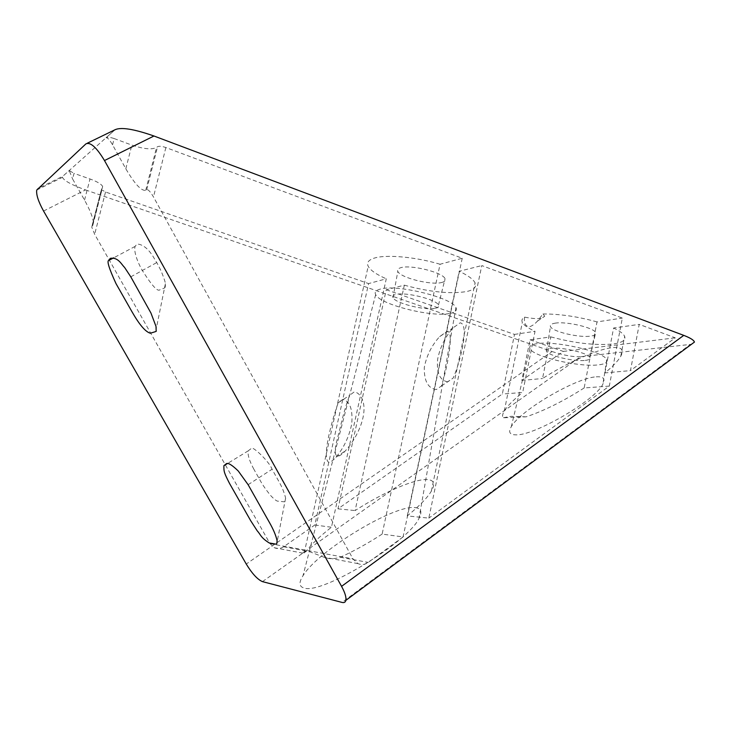 <?xml version="1.0" encoding="UTF-8"?>
<svg xmlns="http://www.w3.org/2000/svg" width="731" height="731" viewBox="0 0 731 731"><rect width="100%" height="100%" fill="white"/><g stroke="black" fill="none" stroke-linecap="round" stroke-linejoin="round"><path stroke-width="0.55" stroke-dasharray="3.65 2.74" d="M253.493 468.534L260.181 480.441C262.557 484.863 266.075 489.934 270.753 495.645C274.445 499.547 276.903 501.393 278.109 501.174L283.573 501.722C284.898 502.16 285.565 501.009 285.583 498.259L285.337 496.934C282.87 488.217 280.494 484.598 278.95 481.601L272.069 469.256C269.41 461.572 251.318 444.503 251.053 448.633L248.302 450.799C247.453 454.481 249.189 460.393 253.502 468.534M69.71 170.104L69.509 171.292L69.701 170.113L62.793 176.262L115.078 129.707M112.556 144.811L114.164 138.552L131.854 145.094C143.532 149.033 151.756 149.828 156.525 147.498L157.54 146.73C159.157 145.944 161.935 146.209 165.873 147.543L462.23 258.253L440.071 264.247L382.13 534.105L403.083 536.947L368.269 562.413C364.952 564.697 361.525 565.1 357.98 563.619L352.972 558.877L153.483 196.941C150.476 191.796 148.229 189.366 146.73 189.649L145.743 190.307C141.321 191.138 134.678 183.956 125.814 168.77L112.556 144.811C109.568 139.712 107.393 137.364 106.022 137.766L115.05 129.734M43.568 211.049L85.527 189.905C71.793 184.97 64.09 180.785 62.418 177.35L62.793 176.262L37.409 188.808M91.996 226.034L101.545 188.945L101.426 189.612L105.529 191.988L368.579 283.591L314.823 524.995L283.637 546.77C280.667 548.725 277.606 549.054 274.445 547.757L269.995 543.645L94.664 234.304L91.768 227.158L93.431 222.114C92.645 216.751 89.685 209.413 84.54 200.093L72.588 178.949L74.041 173.375L90.004 178.976C96.885 181.489 101.097 183.947 102.632 186.332L93.431 222.114M69.509 171.292L72.588 178.949M164.164 288.124C165.078 288.151 165.48 286.707 165.38 283.783C165.946 283.82 162.584 274.034 160.391 269.511L156.799 262.557C156.032 262.685 148.896 244.593 137.026 244.035L135.107 246.402C133.59 250.77 136.989 260.921 141.787 269.556L142.116 270.141C151.655 285.273 157.54 291.852 159.76 289.869L164.164 288.124M436.407 389.513C428.101 388.481 424.062 381.153 424.282 367.519C426.584 355.65 431.71 345.343 439.678 336.589L446.851 331.518L449.081 332.084C453.001 339.458 446.33 371.311 441.414 386.005L436.407 389.513M447.756 381.856C439.815 380.422 436.453 372.856 437.65 359.149C440.089 347.225 445.243 336.781 453.129 327.817L460.201 322.81C469.686 324.518 460.411 361.763 453.22 378.028L447.756 381.856M386.251 289.75L514.496 334.414L502.325 394.018L337.96 508.831L386.251 289.75L404.334 285.172L355.102 510.576C383.592 492.237 414.468 478.823 427.151 479.563C434.113 479.965 435.502 483.849 431.308 491.223C427.279 497.875 419.265 506.108 407.268 515.912L428.814 518.124L481.784 265.563L622.346 318.076L609.298 386.096L428.814 518.124M404.334 285.172C429.764 292.08 450.579 294.191 466.798 291.514C474.044 289.851 476.804 286.981 475.077 282.897C473.259 279.269 467.968 275.395 459.196 271.283L481.784 265.563M382.13 534.105C367.757 543.444 353.813 551.156 340.308 557.241C334.012 559.16 328.475 559.114 323.687 557.104L308.811 551.384C305.147 551.229 303.173 551.814 302.89 553.157L304.178 553.065L306.326 550.964C311.817 543.937 320.187 536.033 331.445 527.243L386.279 278.803L368.579 283.591M462.23 258.253L403.083 536.947M314.823 524.995L331.445 527.243M342.638 399.473L338.215 402.772C332.651 418.333 321.439 457.158 328.648 462.303C330.777 462.074 333.208 460.384 335.94 457.231C343.89 447.801 349.162 436.654 351.757 423.77C352.89 409.095 349.857 400.99 342.638 399.473M353.914 392.118L349.564 395.37C346.101 404.746 342.83 416.094 339.76 429.417C336.936 440.82 332.422 454.216 337.521 456.308C339.769 455.998 342.364 454.198 345.306 450.908C358.117 437.065 370.297 410 360.392 395.864C358.236 393.168 356.079 391.926 353.914 392.118M537.13 343.661C531.181 344.539 528.796 346.211 529.966 348.678C532.945 356.554 578.358 367.309 598.196 364.888C605.085 364.148 607.936 362.412 606.748 359.689C604.299 351.766 555.423 340.5 537.13 343.661M585.257 360.392C589.012 359.954 590.575 358.985 589.935 357.496C588.574 353.018 561.244 346.658 550.653 348.358C547.153 348.842 545.746 349.811 546.441 351.245C548.149 355.714 574.219 361.845 585.257 360.392M524.52 317.135C523.953 323.193 525.543 326.41 529.299 326.784C531.866 326.136 534.562 324.281 537.358 321.201L542.987 313.955L544.714 316.24L541.644 318.442C537.815 318.999 532.104 318.57 524.52 317.135C522.108 318.561 521.386 320.297 522.336 322.325C523.807 325.194 528.047 328.192 535.037 331.298L522.683 392.51L502.325 394.018M609.298 386.096L584.151 387.96L597.017 321.914L622.346 318.076M530.039 339.824L563.327 351.419L521.843 380.394L530.039 339.824L550.854 336.881L542.53 378.53C567.311 362.649 597.126 349.317 612.021 347.673C621.359 346.658 624.274 349.528 620.774 356.262C618.216 360.739 612.943 366.286 604.948 372.911L630.46 370.617L639.223 324.381L675.261 337.841L630.46 370.617M604.948 372.911L613.601 328.009L639.223 324.381M514.496 334.414L535.037 331.298M407.268 515.912L459.196 271.283M584.151 387.96C563.345 401.209 544.01 410.831 526.146 416.825L502.992 417.803C502.142 416.204 502.581 413.956 504.28 411.06C507.405 405.933 513.537 399.747 522.683 392.51M337.96 508.831L355.102 510.576M521.843 380.394L542.53 378.53M563.327 351.419L675.261 337.841M550.854 336.881C574.164 343.168 594.787 345.544 612.724 344.009C622.099 342.793 626.056 340.207 624.603 336.26C623.388 333.683 619.724 330.933 613.601 328.009M526.146 416.825L511.152 416.314L502.992 417.803M597.017 321.914C578.084 316.614 560.074 313.955 542.987 313.955M450.113 313.407C455.395 312.329 457.332 310.383 455.943 307.568C452.471 297.654 396.303 283.902 380.221 289.11C375.88 290.289 374.363 292.126 375.67 294.63C379.882 304.562 431.994 317.62 450.113 313.407M415.153 507.625C421.129 508.219 422.417 511.782 419.018 518.306C408.803 541.744 321.137 595.171 303.904 587.971C299.034 586.536 298.732 582.443 303.009 575.699C318.232 550.397 394.74 504.299 415.153 507.625M440.071 264.247C415.546 256.855 385.776 254.251 374.117 258.171C368.451 260.017 366.478 262.721 368.196 266.276C370.425 270.333 376.456 274.509 386.279 278.803M114.164 138.552C110.189 137.227 107.475 136.962 106.013 137.775M101.545 188.945L102.294 188.379L102.632 186.332M69.637 170.798L74.041 173.375M435.32 308.263C438.171 307.65 439.221 306.572 438.481 305.028C436.535 299.418 405.129 291.669 395.718 294.502C393.132 295.16 392.227 296.229 393.004 297.7C395.398 303.319 425.314 310.757 435.32 308.263M441.698 282.486C444.686 281.727 445.809 280.485 445.069 278.767C443.169 272.462 410.548 264.33 400.698 267.729C397.984 268.533 397.024 269.757 397.819 271.411C400.222 277.716 431.208 285.501 441.698 282.486M596.24 376.83C603.194 376.31 605.442 378.64 602.993 383.821C596.889 399.227 534.699 435.822 515.903 434.854C509.635 434.808 508.1 432.067 511.316 426.648C520.454 410.255 576.065 377.772 596.24 376.83M554.902 323.212C565.968 321.055 594.367 327.698 595.683 332.733C596.313 334.414 594.668 335.538 590.739 336.105C579.208 337.978 552.179 331.591 550.47 326.565C549.767 324.957 551.247 323.833 554.902 323.212M85.527 189.905L552.106 351.547L246.256 564.04M691.526 344.246L690.393 344.411L342.026 602.417M262.466 581.629L580.56 356.746L690.393 344.411M580.56 356.746C573.296 357.066 563.811 355.33 552.106 351.547M248.111 484.699L272.069 469.256M269.995 543.645L352.972 558.877M283.637 546.77L306.326 550.964M340.308 557.241L368.269 562.413M165.873 147.543L153.483 196.941M105.529 191.988L94.664 234.304M145.743 190.307L156.525 147.498M146.73 189.649L157.54 146.73M125.814 168.77L131.854 145.094M92.736 225.541L102.294 188.379M84.54 200.093L90.004 178.976M85.902 143.888L87.263 143.23M130.785 276.83L156.799 262.557M248.302 450.799L227.295 463.628M285.583 498.259L277.223 541.36M439.678 336.589L453.129 327.817M357.98 563.619L323.687 557.104M302.89 553.157L274.445 547.757M338.215 402.772L349.564 395.37M36.733 190.051L62.418 177.35M455.943 307.568L419.018 518.306M101.426 189.612L91.768 227.158M438.481 305.028L445.069 278.767M606.748 359.689L602.993 383.821M589.935 357.496L595.683 332.733M135.107 246.402L113.734 257.815M165.38 283.783L156.37 328.128M504.28 411.06L522.336 322.325M304.178 553.065L368.196 266.276M441.414 386.005L453.22 378.028M431.308 491.223L475.077 282.897M335.94 457.231L345.306 450.908M537.358 321.201L544.714 316.24M620.774 356.262L624.603 336.26M375.67 294.63L303.009 575.699M393.004 297.7L397.819 271.411M529.966 348.678L511.316 426.648M546.441 351.245L550.47 326.565"/><path stroke-width="1.1" d="M248.111 484.699L238.269 471.02C232.275 465.19 228.337 462.723 226.473 463.6L223.896 465.684C223.805 471.586 223.969 472.518 229.479 483.355L250.742 520.792L257.23 530.852C260.94 534.891 260.41 537.34 269.182 542.941L275.788 544.12L276.729 543.837L277.131 540.803C275.943 535.467 273.348 529.308 269.355 522.345L248.111 484.699M130.785 276.83L124.508 267.318C121.849 265.051 118.23 256.773 110.244 258.39L108.837 260.419C106.635 260.684 109.029 268.423 116.01 283.628L132.092 311.936C139.42 324.765 145.487 331.856 150.284 333.208C153.51 332.23 157.192 331.298 156.16 331.006L156.014 326.437L150.951 313.051L130.785 276.83M341.569 586.353C344.959 592.585 346.384 597.254 345.864 600.361C345.416 602.262 344.137 602.938 342.026 602.417L262.466 581.629C257.531 579.519 252.122 573.661 246.256 564.04L43.568 211.049C38.377 201.646 36.102 194.647 36.733 190.051L85.902 143.888C90.342 141.805 96.538 147.36 104.487 160.546L341.569 586.353L683.759 335.374C690.375 337.932 693.929 340.171 694.432 342.09L691.526 344.246M87.263 143.23L115.05 129.734C121.035 126.938 134.011 129.031 153.967 136.003L683.759 335.374M153.967 136.003L104.487 160.546M227.295 463.628L223.896 465.684M345.864 600.361L694.432 342.09M113.734 257.815L108.837 260.419"/></g></svg>
